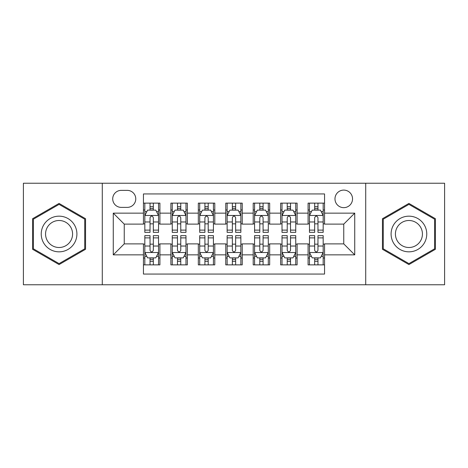 <?xml version="1.0" encoding="UTF-8"?>
<svg xmlns="http://www.w3.org/2000/svg" width="468" height="468" viewBox="0 0 468 468"><rect width="100%" height="100%" fill="white"/><g stroke="black" fill="none" stroke-linecap="round" stroke-linejoin="round"><path stroke-width="0.7" d="M343.758 190.096A8.781 8.781 0 0 0 334.977 198.877A8.781 8.781 0 0 0 343.758 207.657A8.781 8.781 0 0 0 352.539 198.877A8.781 8.781 0 0 0 343.758 190.096M365.713 284.766L444.6 284.766L444.6 183.234L365.713 183.234L365.713 284.766L102.287 284.766L102.287 183.234L23.4 183.234L23.4 284.766L102.287 284.766M324.552 203.13L308.084 203.13L308.084 213.145L297.11 213.145L297.11 224.119L308.084 224.119L308.084 213.145M297.11 213.145L297.11 203.13L280.648 203.13L280.648 213.145L269.673 213.145L269.673 224.119L280.648 224.119L280.648 213.145M269.673 213.145L269.673 203.13L253.206 203.13L253.206 213.145L242.231 213.145L242.231 224.119L253.206 224.119L253.206 213.145M242.231 213.145L242.231 203.13L225.769 203.13L225.769 213.145L214.794 213.145L214.794 224.119L225.769 224.119L225.769 213.145M214.794 213.145L214.794 203.13L198.327 203.13L198.327 213.145L187.352 213.145L187.352 224.119L198.327 224.119L198.327 213.145M187.352 213.145L187.352 203.13L170.89 203.13L170.89 224.119L159.916 224.119L159.916 203.13L143.448 203.13M143.448 264.87L159.916 264.87L159.916 243.881L170.89 243.881L170.89 264.87L187.352 264.87L187.352 243.881L198.327 243.881L198.327 254.855L187.352 254.855M198.327 254.855L198.327 264.87L214.794 264.87L214.794 243.881L225.769 243.881L225.769 254.855L214.794 254.855M225.769 254.855L225.769 264.87L242.231 264.87L242.231 243.881L253.206 243.881L253.206 254.855L242.231 254.855M253.206 254.855L253.206 264.87L269.673 264.87L269.673 243.881L280.648 243.881L280.648 254.855L269.673 254.855M280.648 254.855L280.648 264.87L297.11 264.87L297.11 243.881L308.084 243.881L308.084 254.855L297.11 254.855M121.224 207.382L127.261 207.382A8.506 8.506 0 0 0 135.767 198.877A8.506 8.506 0 0 0 127.261 190.371L121.224 190.371A8.506 8.506 0 0 0 112.718 198.877A8.506 8.506 0 0 0 121.224 207.382M365.713 183.234L102.287 183.234M324.552 213.145L324.552 193.939L143.448 193.939L143.448 224.119L124.242 224.119L124.242 243.881L143.448 243.881L143.448 274.061L324.552 274.061L324.552 243.881L343.758 243.881L343.758 224.119L324.552 224.119L324.552 213.145L354.732 213.145L354.732 254.855L324.552 254.855M143.448 254.855L113.268 254.855L113.268 213.145L143.448 213.145M308.084 254.855L308.084 264.87L324.552 264.87M143.448 209.992L144.823 209.992M150.035 209.992L153.328 209.992M158.541 209.992L159.916 209.992M143.448 223.844L144.823 223.844M150.035 223.844L153.328 223.844M158.541 223.844L159.916 223.844M143.448 244.156L144.823 244.156M150.035 244.156L153.328 244.156M158.541 244.156L159.916 244.156M143.448 258.008L144.823 258.008M150.035 258.008L153.328 258.008M158.541 258.008L159.916 258.008M170.89 223.844L172.259 223.844M177.471 223.844L180.765 223.844M185.983 223.844L187.352 223.844M170.89 209.992L172.259 209.992M177.471 209.992L180.765 209.992M185.983 209.992L187.352 209.992M170.89 244.156L172.259 244.156M177.471 244.156L180.765 244.156M185.983 244.156L187.352 244.156M170.89 258.008L172.259 258.008M177.471 258.008L180.765 258.008M185.983 258.008L187.352 258.008M198.327 244.156L199.701 244.156M204.914 244.156L208.207 244.156M213.42 244.156L214.794 244.156M198.327 258.008L199.701 258.008M204.914 258.008L208.207 258.008M213.42 258.008L214.794 258.008M198.327 209.992L199.701 209.992M204.914 209.992L208.207 209.992M213.42 209.992L214.794 209.992M198.327 223.844L199.701 223.844M204.914 223.844L208.207 223.844M213.42 223.844L214.794 223.844M225.769 244.156L227.138 244.156M232.356 244.156L235.644 244.156M240.862 244.156L242.231 244.156M225.769 258.008L227.138 258.008M232.356 258.008L235.644 258.008M240.862 258.008L242.231 258.008M225.769 209.992L227.138 209.992M232.356 209.992L235.644 209.992M240.862 209.992L242.231 209.992M225.769 223.844L227.138 223.844M232.356 223.844L235.644 223.844M240.862 223.844L242.231 223.844M253.206 244.156L254.58 244.156M259.793 244.156L263.086 244.156M268.299 244.156L269.673 244.156M253.206 258.008L254.58 258.008M259.793 258.008L263.086 258.008M268.299 258.008L269.673 258.008M253.206 209.992L254.58 209.992M259.793 209.992L263.086 209.992M268.299 209.992L269.673 209.992M253.206 223.844L254.58 223.844M259.793 223.844L263.086 223.844M268.299 223.844L269.673 223.844M280.648 244.156L282.017 244.156M287.235 244.156L290.529 244.156M295.741 244.156L297.11 244.156M280.648 258.008L282.017 258.008M287.235 258.008L290.529 258.008M295.741 258.008L297.11 258.008M280.648 209.992L282.017 209.992M287.235 209.992L290.529 209.992M295.741 209.992L297.11 209.992M280.648 223.844L282.017 223.844M287.235 223.844L290.529 223.844M295.741 223.844L297.11 223.844M308.084 244.156L309.459 244.156M314.671 244.156L317.965 244.156M323.177 244.156L324.552 244.156M308.084 258.008L309.459 258.008M314.671 258.008L317.965 258.008M323.177 258.008L324.552 258.008M308.084 209.992L309.459 209.992M314.671 209.992L317.965 209.992M323.177 209.992L324.552 209.992M308.084 223.844L309.459 223.844M314.671 223.844L317.965 223.844M323.177 223.844L324.552 223.844M124.242 224.119L113.268 213.145M124.242 243.881L113.268 254.855M354.732 213.145L343.758 224.119M354.732 254.855L343.758 243.881M59.073 264.578L85.55 249.286L85.55 218.714L59.073 203.422L32.59 218.714L32.59 249.286L59.073 264.578M435.41 218.714L408.927 203.422L382.45 218.714L382.45 249.286L408.927 264.578L435.41 249.286L435.41 218.714M153.328 206.698L150.035 206.698M158.541 230.116L153.328 230.116L153.328 232.356L158.541 232.356L158.541 215.613L155.797 210.126L147.566 210.126L144.823 215.613L144.823 232.356L150.035 232.356L150.035 230.116L144.823 230.116M144.823 215.613L144.823 203.13M158.541 215.613L158.541 203.13M150.035 210.126L150.035 203.13M153.328 203.13L153.328 210.126M153.328 230.116L153.328 217.673C152.229 215.561 151.135 215.561 150.035 217.673L150.035 230.116M150.035 261.302L153.328 261.302M144.823 237.884L150.035 237.884L150.035 235.644L144.823 235.644L144.823 252.387L147.566 257.874L155.797 257.874L158.541 252.387L158.541 235.644L153.328 235.644L153.328 237.884L158.541 237.884M158.541 252.387L158.541 264.87M144.823 252.387L144.823 264.87M153.328 257.874L153.328 264.87M150.035 264.87L150.035 257.874M150.035 237.884L150.035 250.327C151.129 252.439 152.229 252.439 153.328 250.327L153.328 237.884M59.073 216.163A17.837 17.837 0 0 0 41.237 234A17.837 17.837 0 0 0 59.073 251.837A17.837 17.837 0 0 0 76.91 234A17.837 17.837 0 0 0 59.073 216.163M59.073 220.498A13.502 13.502 0 0 0 45.566 234A13.502 13.502 0 0 0 59.073 247.502A13.502 13.502 0 0 0 72.575 234A13.502 13.502 0 0 0 59.073 220.498M84.726 248.812L59.073 263.624L33.415 248.812L33.415 219.188L59.073 204.376L84.726 219.188L84.726 248.812M393.483 225.085A17.837 17.837 0 0 0 400.011 249.444A17.837 17.837 0 0 0 424.377 242.915A17.837 17.837 0 0 0 417.848 218.556A17.837 17.837 0 0 0 393.483 225.085M397.233 227.249A13.502 13.502 0 0 0 402.176 245.694A13.502 13.502 0 0 0 420.621 240.751A13.502 13.502 0 0 0 415.678 222.306A13.502 13.502 0 0 0 397.233 227.249M434.585 219.188L434.585 248.812L408.927 263.624L383.274 248.812L383.274 219.188L408.927 204.376L434.585 219.188M180.765 206.698L177.471 206.698M185.983 230.116L180.765 230.116L180.765 232.356L185.983 232.356L185.983 215.613L183.234 210.126L175.003 210.126L172.259 215.613L172.259 232.356L177.471 232.356L177.471 230.116L172.259 230.116M172.259 215.613L172.259 203.13M185.983 215.613L185.983 203.13M177.471 210.126L177.471 203.13M180.765 203.13L180.765 210.126M180.765 230.116L180.765 217.673C179.671 215.561 178.571 215.561 177.471 217.673L177.471 230.116M208.207 206.698L204.914 206.698M213.42 230.116L208.207 230.116L208.207 232.356L213.42 232.356L213.42 215.613L210.676 210.126L202.445 210.126L199.701 215.613L199.701 232.356L204.914 232.356L204.914 230.116L199.701 230.116M199.701 215.613L199.701 203.13M213.42 215.613L213.42 203.13M204.914 210.126L204.914 203.13M208.207 203.13L208.207 210.126M208.207 230.116L208.207 217.673C207.113 215.561 206.014 215.561 204.914 217.673L204.914 230.116M235.644 206.698L232.356 206.698M240.862 230.116L235.644 230.116L235.644 232.356L240.862 232.356L240.862 215.613L238.118 210.126L229.882 210.126L227.138 215.613L227.138 232.356L232.356 232.356L232.356 230.116L227.138 230.116M227.138 215.613L227.138 203.13M240.862 215.613L240.862 203.13M232.356 210.126L232.356 203.13M235.644 203.13L235.644 210.126M235.644 230.116L235.644 217.673C234.55 215.561 233.45 215.561 232.356 217.673L232.356 230.116M263.086 206.698L259.793 206.698M268.299 230.116L263.086 230.116L263.086 232.356L268.299 232.356L268.299 215.613L265.555 210.126L257.324 210.126L254.58 215.613L254.58 232.356L259.793 232.356L259.793 230.116L254.58 230.116M254.58 215.613L254.58 203.13M268.299 215.613L268.299 203.13M259.793 210.126L259.793 203.13M263.086 203.13L263.086 210.126M263.086 230.116L263.086 217.673C261.992 215.561 260.892 215.561 259.793 217.673L259.793 230.116M177.471 261.302L180.765 261.302M172.259 237.884L177.471 237.884L177.471 235.644L172.259 235.644L172.259 252.387L175.003 257.874L183.234 257.874L185.983 252.387L185.983 235.644L180.765 235.644L180.765 237.884L185.983 237.884M185.983 252.387L185.983 264.87M172.259 252.387L172.259 264.87M180.765 257.874L180.765 264.87M177.471 264.87L177.471 257.874M177.471 237.884L177.471 250.327C178.571 252.439 179.665 252.439 180.765 250.327L180.765 237.884M204.914 261.302L208.207 261.302M199.701 237.884L204.914 237.884L204.914 235.644L199.701 235.644L199.701 252.387L202.445 257.874L210.676 257.874L213.42 252.387L213.42 235.644L208.207 235.644L208.207 237.884L213.42 237.884M213.42 252.387L213.42 264.87M199.701 252.387L199.701 264.87M208.207 257.874L208.207 264.87M204.914 264.87L204.914 257.874M204.914 237.884L204.914 250.327C206.008 252.439 207.108 252.439 208.207 250.327L208.207 237.884M232.356 261.302L235.644 261.302M227.138 237.884L232.356 237.884L232.356 235.644L227.138 235.644L227.138 252.387L229.882 257.874L238.118 257.874L240.862 252.387L240.862 235.644L235.644 235.644L235.644 237.884L240.862 237.884M240.862 252.387L240.862 264.87M227.138 252.387L227.138 264.87M235.644 257.874L235.644 264.87M232.356 264.87L232.356 257.874M232.356 237.884L232.356 250.327C233.45 252.439 234.55 252.439 235.644 250.327L235.644 237.884M259.793 261.302L263.086 261.302M254.58 237.884L259.793 237.884L259.793 235.644L254.58 235.644L254.58 252.387L257.324 257.874L265.555 257.874L268.299 252.387L268.299 235.644L263.086 235.644L263.086 237.884L268.299 237.884M268.299 252.387L268.299 264.87M254.58 252.387L254.58 264.87M263.086 257.874L263.086 264.87M259.793 264.87L259.793 257.874M259.793 237.884L259.793 250.327C260.887 252.439 261.986 252.439 263.086 250.327L263.086 237.884M290.529 206.698L287.235 206.698M295.741 230.116L290.529 230.116L290.529 232.356L295.741 232.356L295.741 215.613L292.997 210.126L284.766 210.126L282.017 215.613L282.017 232.356L287.235 232.356L287.235 230.116L282.017 230.116M282.017 215.613L282.017 203.13M295.741 215.613L295.741 203.13M287.235 210.126L287.235 203.13M290.529 203.13L290.529 210.126M290.529 230.116L290.529 217.673C289.429 215.561 288.335 215.561 287.235 217.673L287.235 230.116M287.235 261.302L290.529 261.302M282.017 237.884L287.235 237.884L287.235 235.644L282.017 235.644L282.017 252.387L284.766 257.874L292.997 257.874L295.741 252.387L295.741 235.644L290.529 235.644L290.529 237.884L295.741 237.884M295.741 252.387L295.741 264.87M282.017 252.387L282.017 264.87M290.529 257.874L290.529 264.87M287.235 264.87L287.235 257.874M287.235 237.884L287.235 250.327C288.329 252.439 289.429 252.439 290.529 250.327L290.529 237.884M317.965 206.698L314.671 206.698M323.177 230.116L317.965 230.116L317.965 232.356L323.177 232.356L323.177 215.613L320.434 210.126L312.203 210.126L309.459 215.613L309.459 232.356L314.671 232.356L314.671 230.116L309.459 230.116M309.459 215.613L309.459 203.13M323.177 215.613L323.177 203.13M314.671 210.126L314.671 203.13M317.965 203.13L317.965 210.126M317.965 230.116L317.965 217.673C316.871 215.561 315.771 215.561 314.671 217.673L314.671 230.116M314.671 261.302L317.965 261.302M309.459 237.884L314.671 237.884L314.671 235.644L309.459 235.644L309.459 252.387L312.203 257.874L320.434 257.874L323.177 252.387L323.177 235.644L317.965 235.644L317.965 237.884L323.177 237.884M323.177 252.387L323.177 264.87M309.459 252.387L309.459 264.87M317.965 257.874L317.965 264.87M314.671 264.87L314.671 257.874M314.671 237.884L314.671 250.327C315.771 252.439 316.865 252.439 317.965 250.327L317.965 237.884M170.89 254.855L159.916 254.855M170.89 213.145L159.916 213.145M158.471 215.479L144.887 215.479M144.823 211.635L146.812 211.635M156.552 211.635L158.541 211.635M150.035 221.972L144.823 221.972M158.541 221.972L153.328 221.972M153.328 208.441L150.035 208.441M144.887 252.521L158.471 252.521M158.541 256.365L156.552 256.365M146.812 256.365L144.823 256.365M153.328 246.028L158.541 246.028M144.823 246.028L150.035 246.028M150.035 259.559L153.328 259.559M185.913 215.479L172.329 215.479M172.259 211.635L174.248 211.635M183.994 211.635L185.983 211.635M177.471 221.972L172.259 221.972M185.983 221.972L180.765 221.972M180.765 208.441L177.471 208.441M213.349 215.479L199.772 215.479M199.701 211.635L201.69 211.635M211.431 211.635L213.42 211.635M204.914 221.972L199.701 221.972M213.42 221.972L208.207 221.972M208.207 208.441L204.914 208.441M240.792 215.479L227.208 215.479M227.138 211.635L229.127 211.635M238.873 211.635L240.862 211.635M232.356 221.972L227.138 221.972M240.862 221.972L235.644 221.972M235.644 208.441L232.356 208.441M268.228 215.479L254.65 215.479M254.58 211.635L256.569 211.635M266.31 211.635L268.299 211.635M259.793 221.972L254.58 221.972M268.299 221.972L263.086 221.972M263.086 208.441L259.793 208.441M172.329 252.521L185.913 252.521M185.983 256.365L183.994 256.365M174.248 256.365L172.259 256.365M180.765 246.028L185.983 246.028M172.259 246.028L177.471 246.028M177.471 259.559L180.765 259.559M199.772 252.521L213.349 252.521M213.42 256.365L211.431 256.365M201.69 256.365L199.701 256.365M208.207 246.028L213.42 246.028M199.701 246.028L204.914 246.028M204.914 259.559L208.207 259.559M227.208 252.521L240.792 252.521M240.862 256.365L238.873 256.365M229.127 256.365L227.138 256.365M235.644 246.028L240.862 246.028M227.138 246.028L232.356 246.028M232.356 259.559L235.644 259.559M254.65 252.521L268.228 252.521M268.299 256.365L266.31 256.365M256.569 256.365L254.58 256.365M263.086 246.028L268.299 246.028M254.58 246.028L259.793 246.028M259.793 259.559L263.086 259.559M295.671 215.479L282.087 215.479M282.017 211.635L284.006 211.635M293.752 211.635L295.741 211.635M287.235 221.972L282.017 221.972M295.741 221.972L290.529 221.972M290.529 208.441L287.235 208.441M282.087 252.521L295.671 252.521M295.741 256.365L293.752 256.365M284.006 256.365L282.017 256.365M290.529 246.028L295.741 246.028M282.017 246.028L287.235 246.028M287.235 259.559L290.529 259.559M323.113 215.479L309.529 215.479M309.459 211.635L311.448 211.635M321.188 211.635L323.177 211.635M314.671 221.972L309.459 221.972M323.177 221.972L317.965 221.972M317.965 208.441L314.671 208.441M309.529 252.521L323.113 252.521M323.177 256.365L321.188 256.365M311.448 256.365L309.459 256.365M317.965 246.028L323.177 246.028M309.459 246.028L314.671 246.028M314.671 259.559L317.965 259.559"/></g></svg>
